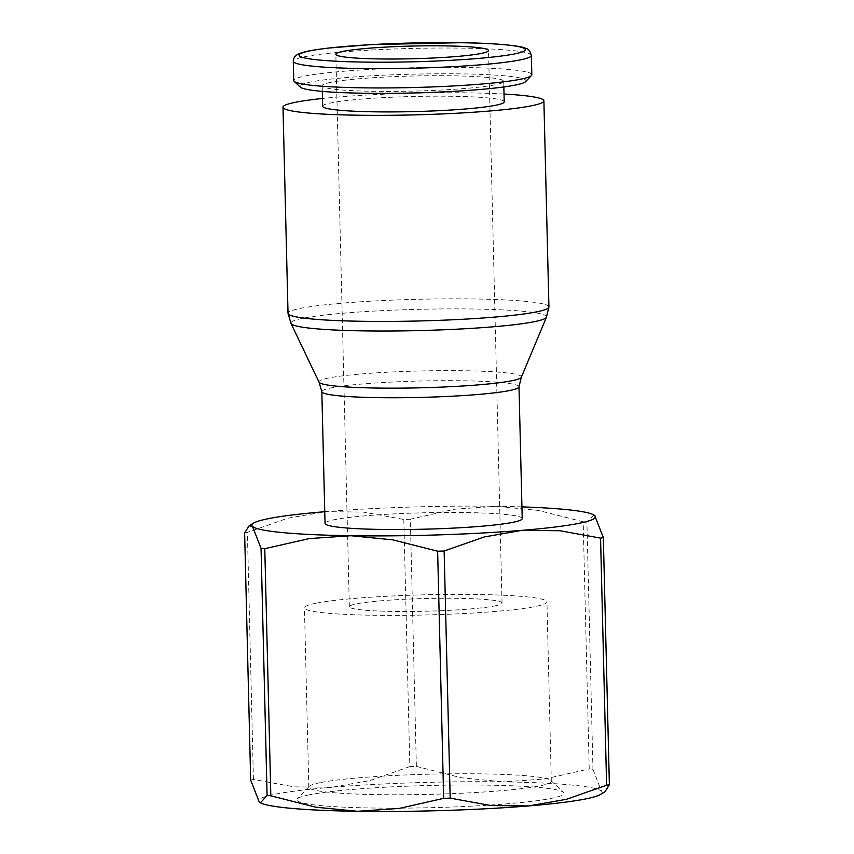 <?xml version="1.0" encoding="UTF-8"?>
<svg xmlns="http://www.w3.org/2000/svg" width="854" height="854" viewBox="0 0 854 854"><rect width="100%" height="100%" fill="white"/><g stroke="black" fill="none" stroke-linecap="round" stroke-linejoin="round"><path stroke-width="0.64" stroke-dasharray="4.27 3.2" d="M546.389 317.346A127.844 10.632 -1.4 0 0 546.453 317.229A127.844 10.632 -1.4 0 0 472.86 309.009A127.844 10.632 -1.4 0 0 302.946 318.264A127.844 10.632 -1.4 0 0 291.011 323.474A127.844 10.632 -1.4 0 0 291.075 323.591M521.346 377.222A101.263 8.423 -1.4 0 0 463.06 370.711A101.263 8.423 -1.4 0 0 328.47 378.044A101.263 8.423 -1.4 0 0 319.022 382.176M522.221 518.602A98.616 8.209 -1.4 0 0 444.923 512.475A98.616 8.209 -1.4 0 0 334.33 519.702A98.616 8.209 -1.4 0 0 325.043 523.417M521.933 506.892A171.835 14.294 -1.4 0 0 496.409 506.294A171.835 14.294 -1.4 0 0 325.257 511.674A171.835 14.294 -1.4 0 0 324.755 511.717M403.825 519.445L409.856 766.582A196.559 16.354 178.6 0 1 416.368 766.38L410.336 519.243A196.559 16.354 -1.4 0 0 403.825 519.445L363.142 512.058L325.257 511.674L287.552 518.282L247.393 532.341A196.559 16.354 -1.4 0 0 245.984 532.618A196.559 16.354 -1.4 0 0 244.628 532.896M600.394 794.498A171.835 14.294 -1.4 0 0 601.515 791.199L604.899 791.786M250.67 780.033A196.559 16.354 178.6 0 1 252.026 779.755A196.559 16.354 178.6 0 1 253.435 779.478L294.118 786.865L331.992 787.249A171.835 14.294 -1.4 0 0 274.764 794.305A171.835 14.294 -1.4 0 0 259.221 801.97A171.835 14.294 -1.4 0 0 260.438 802.803M253.435 779.478L247.393 532.341M531.828 74.725A119.069 9.906 -1.4 0 0 438.508 67.338A119.069 9.906 -1.4 0 0 304.974 76.049A119.069 9.906 -1.4 0 0 293.765 80.543M525.648 81.589A113.112 9.405 -1.4 0 0 441.956 73.764A113.112 9.405 -1.4 0 0 310.514 82.059A113.112 9.405 -1.4 0 0 300.277 87.097M322.663 106.27A90.802 7.558 178.6 0 1 331.213 102.843A90.802 7.558 178.6 0 1 433.053 96.192A90.802 7.558 178.6 0 1 504.212 101.829M330.712 82.358A90.802 7.558 -1.4 0 0 322.171 85.784A90.802 7.558 -1.4 0 0 393.331 91.41A90.802 7.558 -1.4 0 0 495.171 84.77A90.802 7.558 -1.4 0 0 503.721 81.343A90.802 7.558 -1.4 0 0 432.551 75.707A90.802 7.558 -1.4 0 0 330.712 82.358M320.239 782.648A121.279 10.088 -1.4 0 0 309.233 786.363A121.279 10.088 -1.4 0 0 308.828 787.217A121.279 10.088 -1.4 0 0 403.878 794.743A121.279 10.088 -1.4 0 0 539.888 785.861A121.279 10.088 -1.4 0 0 551.31 781.293A121.279 10.088 -1.4 0 0 550.862 780.46A121.279 10.088 -1.4 0 0 451.286 773.809A121.279 10.088 -1.4 0 0 320.239 782.648M315.863 603.266A121.279 10.088 -1.4 0 0 304.44 607.845A121.279 10.088 -1.4 0 0 399.491 615.371A121.279 10.088 -1.4 0 0 535.501 606.489A121.279 10.088 -1.4 0 0 546.923 601.91A121.279 10.088 -1.4 0 0 451.873 594.384A121.279 10.088 -1.4 0 0 315.863 603.266M309.34 794.807A133.651 11.113 -1.4 0 0 297.203 798.906A133.651 11.113 -1.4 0 0 396.085 808.162A133.651 11.113 -1.4 0 0 551.396 798.351A133.651 11.113 -1.4 0 0 563.491 792.405A133.651 11.113 -1.4 0 0 453.752 785.061A133.651 11.113 -1.4 0 0 309.34 794.807M494.84 605.892A76.369 6.352 -1.4 0 0 502.035 603.009A76.369 6.352 -1.4 0 0 442.169 598.27A76.369 6.352 -1.4 0 0 356.524 603.863A76.369 6.352 -1.4 0 0 349.339 606.746A76.369 6.352 -1.4 0 0 409.194 611.485A76.369 6.352 -1.4 0 0 494.84 605.892M586.911 522.136A196.559 16.354 -1.4 0 0 583.175 521.773L589.217 768.91A196.559 16.354 178.6 0 1 592.954 769.262L586.911 522.136L593.882 514.962M416.368 766.38L461.288 777.759L503.145 781.869A171.835 14.294 -1.4 0 0 331.992 787.249L369.707 780.631L409.856 766.582M583.175 521.773L538.255 510.404L496.409 506.294L454.734 509.176L410.336 519.243M592.954 769.262L601.515 791.199A171.835 14.294 -1.4 0 0 503.145 781.869L544.82 778.976L589.217 768.91M504.031 94.036A130.491 10.856 -1.4 0 0 322.481 98.477M548.93 306.949A130.491 10.856 -1.4 0 0 473.746 298.953A130.491 10.856 -1.4 0 0 300.309 308.401A130.491 10.856 -1.4 0 0 288.022 313.322M518.997 386.798A98.616 8.209 -1.4 0 0 462.174 380.767A98.616 8.209 -1.4 0 0 331.106 387.897A98.616 8.209 -1.4 0 0 321.819 391.623M531.359 55.435A119.069 9.906 -1.4 0 0 462.751 48.144A119.069 9.906 -1.4 0 0 304.504 56.759A119.069 9.906 -1.4 0 0 293.296 61.253M322.3 91.389L322.171 85.784M308.828 787.217L304.44 607.845M309.233 786.363L297.203 798.906M502.035 603.009L488.531 50.546M349.339 606.746L335.835 54.272M550.862 780.46L563.491 792.405M551.31 781.293L546.923 601.91M503.849 86.948L503.721 81.343"/><path stroke-width="1.28" d="M322.481 98.477A130.491 10.856 -1.4 0 0 295.27 102.32A130.491 10.856 -1.4 0 0 282.994 107.241A130.491 10.856 -1.4 0 0 385.261 115.333A130.491 10.856 -1.4 0 0 531.615 105.779A130.491 10.856 -1.4 0 0 543.891 100.857A130.491 10.856 -1.4 0 0 504.031 94.036M548.93 306.949A130.491 10.856 -1.4 0 1 536.643 311.859A130.491 10.856 -1.4 0 1 363.217 321.307A130.491 10.856 -1.4 0 1 288.022 313.322L291.075 323.591A127.844 10.632 -1.4 0 0 364.573 330.904A127.844 10.632 -1.4 0 0 534.497 321.659A127.844 10.632 -1.4 0 0 546.389 317.346L548.93 306.949L543.891 100.857M291.033 323.527L319.022 382.176A101.263 8.423 -1.4 0 0 319.065 382.261A101.263 8.423 -1.4 0 0 377.287 388.058A101.263 8.423 -1.4 0 0 511.866 380.735A101.263 8.423 -1.4 0 0 521.292 377.319A101.263 8.423 -1.4 0 0 521.346 377.222L546.421 317.293M321.819 391.623L325.043 523.417A98.616 8.209 -1.4 0 0 402.341 529.533A98.616 8.209 -1.4 0 0 512.934 522.317A98.616 8.209 -1.4 0 0 522.221 518.602L518.997 386.798A98.616 8.209 -1.4 0 1 509.721 390.524A98.616 8.209 -1.4 0 1 378.642 397.654A98.616 8.209 -1.4 0 1 321.819 391.623L319.065 382.261M267.088 795.458L261.046 548.321A196.559 16.354 -1.4 0 0 264.783 548.674L270.825 795.811A196.559 16.354 178.6 0 1 267.088 795.458L260.438 802.803A171.835 14.294 -1.4 0 0 357.591 811.3A171.835 14.294 -1.4 0 0 528.743 805.92A171.835 14.294 -1.4 0 0 585.972 798.864A171.835 14.294 -1.4 0 0 600.394 794.498L604.899 791.786L609.372 784.687A196.559 16.354 178.6 0 1 608.016 784.975A196.559 16.354 178.6 0 1 606.607 785.253L600.565 538.116A196.559 16.354 -1.4 0 0 601.974 537.839A196.559 16.354 -1.4 0 0 603.33 537.55L594.779 515.624A171.835 14.294 -1.4 0 0 593.562 514.791A171.835 14.294 -1.4 0 0 521.933 506.892M324.755 511.717A171.835 14.294 -1.4 0 0 268.028 518.73A171.835 14.294 -1.4 0 0 253.606 523.096A171.835 14.294 -1.4 0 0 252.485 526.395A171.835 14.294 -1.4 0 0 350.855 535.725A171.835 14.294 -1.4 0 0 522.007 530.345A171.835 14.294 -1.4 0 0 579.236 523.288A171.835 14.294 -1.4 0 0 594.779 515.624L593.562 514.791M603.33 537.55L609.372 784.687M293.296 61.253L293.765 80.543A119.069 9.906 -1.4 0 0 294.203 81.354A119.069 9.906 -1.4 0 0 391.965 87.887A119.069 9.906 -1.4 0 0 520.62 79.209A119.069 9.906 -1.4 0 0 531.434 75.558A119.069 9.906 -1.4 0 0 531.828 74.725L531.359 55.435C529.928 50.653 527.9 48.251 525.285 48.23C521.837 45.999 496.911 43.095 460.317 42.7L370.657 44.643L328.224 48.102C309.18 50.439 304.323 51.71 299.113 53.706C295.303 55.318 293.36 57.837 293.296 61.253A119.069 9.906 -1.4 0 0 361.904 68.544A119.069 9.906 -1.4 0 0 520.15 59.919A119.069 9.906 -1.4 0 0 531.359 55.435M294.203 81.354L300.277 87.097A113.112 9.405 -1.4 0 0 393.15 93.31A113.112 9.405 -1.4 0 0 515.368 85.058A113.112 9.405 -1.4 0 0 525.648 81.589L531.434 75.558M503.849 86.948L504.212 101.829A90.802 7.558 178.6 0 1 495.672 105.255A90.802 7.558 178.6 0 1 393.833 111.906A90.802 7.558 178.6 0 1 322.663 106.27L322.3 91.389M343.02 51.4A76.369 6.352 178.6 0 1 428.676 45.806A76.369 6.352 178.6 0 1 488.531 50.546A76.369 6.352 178.6 0 1 481.336 53.428A76.369 6.352 178.6 0 1 395.69 59.011A76.369 6.352 178.6 0 1 335.835 54.272A76.369 6.352 178.6 0 1 343.02 51.4M437.632 551.214A196.559 16.354 -1.4 0 0 444.144 551.011L450.175 798.138A196.559 16.354 178.6 0 1 443.664 798.351L437.632 551.214L392.712 539.835L350.855 535.725L309.18 538.607L264.783 548.674M253.606 523.096L249.101 525.808L244.628 532.896L250.67 780.033L259.221 801.97L260.118 802.632M443.664 798.351L399.266 808.418L357.591 811.3L315.745 807.19L270.825 795.811M606.607 785.253L566.448 799.301L528.743 805.92L490.858 805.535L450.175 798.138M249.101 525.808L252.485 526.395L261.046 548.321M444.144 551.011L484.293 536.952L522.007 530.345L559.882 530.729L600.565 538.116M364.274 62.096A113.112 9.405 -1.4 0 0 514.61 53.909A113.112 9.405 -1.4 0 0 460.082 42.721A113.112 9.405 -1.4 0 0 309.746 50.909A113.112 9.405 -1.4 0 0 364.274 62.096M288.022 313.322L282.994 107.241M521.292 377.319L518.997 386.798"/></g></svg>
